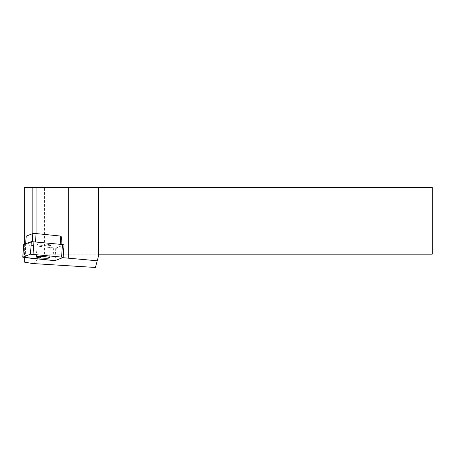 <?xml version="1.0" encoding="UTF-8"?>
<svg xmlns="http://www.w3.org/2000/svg" width="455" height="455" viewBox="0 0 455 455"><rect width="100%" height="100%" fill="white"/><g stroke="black" fill="none" stroke-linecap="round" stroke-linejoin="round"><path stroke-width="0.34" stroke-dasharray="2.27 1.71" d="M61.829 244.46L61.829 244.756A2.667 0.324 -176 0 0 60.162 244.477L35.501 241.958A2.667 0.324 -176 0 0 32.242 241.963L25.639 244.517A2.667 0.324 -176 0 0 25.548 244.591A2.667 0.324 -176 0 0 25.946 244.79L55.783 248.117L63.928 244.966L62.71 257.661M61.829 244.756L63.928 244.966M32.771 263.542L44.601 254.18L98.991 254.18L95.431 267.472M98.991 254.18L432.25 254.18L432.25 187.528L44.601 187.528L44.601 254.18M24.342 262.125L24.342 187.528L44.601 187.528M26.077 237.044L25.946 244.79M24.342 244.324L24.342 257.558M25.713 257.701L25.383 245.012M32.834 233.569L36.093 233.563M55.783 248.117L54.907 260.544M50.26 245.416A6.666 0.808 4 0 1 42.946 245.501A6.666 0.808 4 0 1 37.191 244.289A6.666 0.808 4 0 1 43.896 243.954A6.666 0.808 4 0 1 50.488 245.228A6.666 0.808 4 0 1 50.26 245.416M23.637 244.631L53.73 247.907L56.335 247.901L64.047 244.892M32.277 241.531L32.242 241.963M25.685 243.806L25.639 244.517M25.213 244.995L24.325 257.558M53.73 247.907L52.843 260.47M56.335 247.901L55.447 260.47M63.973 244.949L63.086 257.513M25.548 244.591L25.599 243.84M49.606 257.792L50.488 245.228M36.309 256.859L37.191 244.289"/><path stroke-width="0.68" d="M98.991 187.528L432.25 187.528L432.25 254.18L98.991 254.18L98.991 187.528L32.834 187.528L32.834 233.569A2.667 0.324 4 0 1 36.093 233.563L36.093 187.528M97.222 260.783L95.431 267.472L32.771 263.542L24.342 262.125L24.342 258.23L25.713 257.701L54.896 260.681L62.71 257.661L97.222 260.783L98.468 256.148L98.468 187.528M98.991 254.18L98.468 256.148M68.722 258.275L68.722 187.528M35.513 241.776L36.093 233.563L60.754 236.082C61.47 236.287 61.829 239.08 61.829 244.46M32.277 241.531L32.834 233.569L26.231 236.122L25.599 243.84M32.834 187.528L24.342 187.528L24.342 244.324M24.342 257.558L24.342 258.23M36.531 256.671A6.666 0.808 -176 0 0 36.309 256.859A6.666 0.808 -176 0 0 42.059 258.07A6.666 0.808 -176 0 0 49.379 257.979A6.666 0.808 -176 0 0 49.606 257.792A6.666 0.808 -176 0 0 43.851 256.58A6.666 0.808 -176 0 0 36.531 256.671M61.584 257.092L30.462 254.18L22.75 257.194L52.843 260.47L55.447 260.47L63.16 257.456L61.584 257.092L62.471 244.528L31.349 241.616L23.637 244.631L22.75 257.194M63.16 257.456L64.047 244.892L62.471 244.528M60.754 236.082L60.179 244.295M26.231 236.122L25.685 243.806M33.954 241.616L33.067 254.18M31.349 241.616L30.462 254.18M23.706 244.568L22.824 257.138"/></g></svg>
